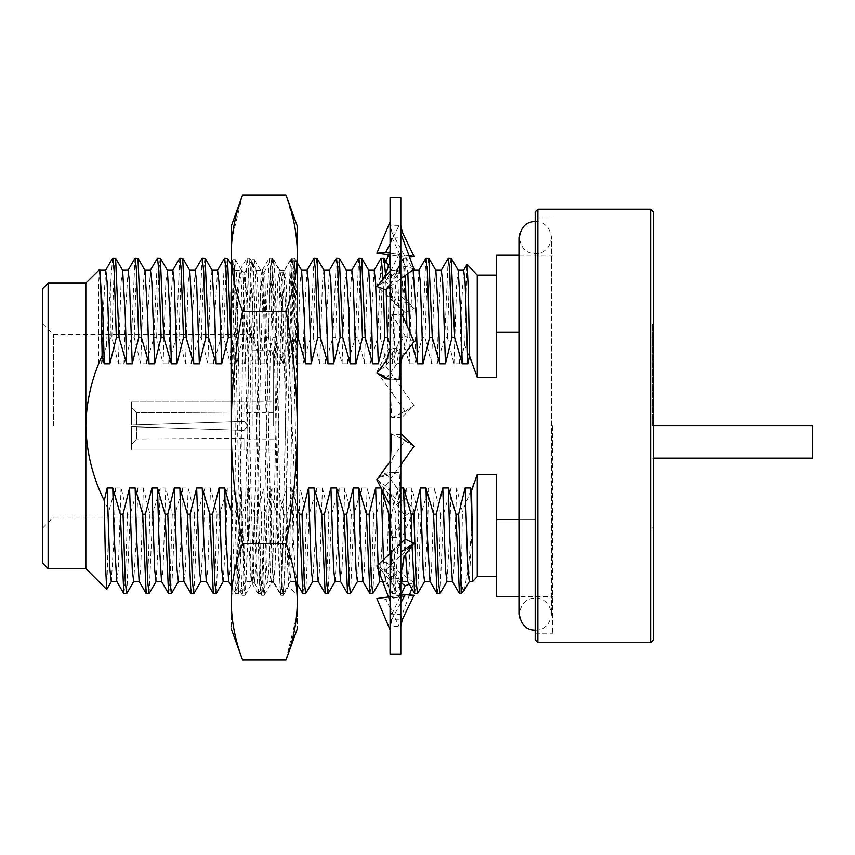 <?xml version="1.0" encoding="UTF-8"?>
<svg xmlns="http://www.w3.org/2000/svg" width="855" height="855" viewBox="0 0 855 855"><rect width="100%" height="100%" fill="white"/><g stroke="black" fill="none" stroke-linecap="round" stroke-linejoin="round"><path stroke-width="0.64" stroke-dasharray="4.28 3.21" d="M653.273 639.871L653.273 211.869M650.591 642.554L650.591 209.176M653.273 425.865L653.273 323.842L653.273 527.888L653.273 393.653L653.273 425.865L812.25 425.865L812.25 458.088M652.194 425.865L652.194 323.842L652.194 425.865M537.827 642.554L537.827 209.176M535.145 639.871L535.145 211.869M496.595 596.512L496.595 519.455L535.145 519.455L535.145 217.875L535.145 633.854L535.145 425.865L535.145 519.455L519.252 519.455M552.48 425.865L552.48 633.854L552.48 425.865M519.252 332.274L496.595 332.274L496.595 255.218M535.145 332.274L535.145 519.455L535.145 332.274M85.842 568.564L85.842 425.865C86.868 456.057 94.606 484.261 109.055 510.488L115.436 487.959L121.036 487.959L127.545 514.154L130.259 514.154L137.815 487.959L143.405 487.959L149.914 514.154L152.628 514.154L160.184 487.959L165.774 487.959L172.293 514.154L175.008 514.154L182.564 487.959L188.153 487.959L194.662 514.154L197.377 514.154L204.933 487.959L210.522 487.959L217.031 514.154L219.746 514.154L227.302 487.959L232.902 487.959L239.411 514.154L242.125 514.154L249.681 487.959L255.271 487.959L261.78 514.154L264.494 514.154L272.05 487.959L277.64 487.959L284.159 514.154L286.874 514.154L294.43 487.959L300.02 487.959L306.528 514.154L309.243 514.154L316.799 487.959L322.388 487.959L328.897 514.154L331.622 514.154L339.168 487.959L344.768 487.959L351.277 514.154L353.991 514.154L361.547 487.959L367.137 487.959L373.646 514.154L376.36 514.154L383.916 487.959L389.517 487.959L396.025 514.154L398.74 514.154L406.296 487.959L411.886 487.959L418.394 514.154L421.109 514.154L428.665 487.959L434.255 487.959L440.763 514.154L443.488 514.154L451.034 487.959L456.634 487.959L462.416 511.579L477.24 474.472L477.24 576.612M85.842 283.165L85.842 425.865C86.152 404.426 90.459 383.724 98.774 363.77L101.585 363.77L106.244 346.884L110.947 337.575L110.947 278.751L106.244 346.884M496.595 332.274L496.595 275.118L496.595 377.258L477.24 377.258L464.757 345.089L459.563 363.77L453.962 363.77L447.454 337.575L444.739 337.575L437.183 363.77L431.593 363.77L425.085 337.575L422.37 337.575L414.814 363.77L409.214 363.77L402.705 337.575L399.99 337.575L392.434 363.77L386.845 363.77L380.336 337.575L377.621 337.575L370.065 363.77L364.476 363.77L357.956 337.575L355.242 337.575L347.696 363.77L342.096 363.77L335.588 337.575L332.873 337.575L325.317 363.77L319.727 363.77L313.219 337.575L310.504 337.575L302.948 363.77L297.348 363.77L290.839 337.575L288.124 337.575L280.568 363.77L274.979 363.77L268.47 337.575L265.755 337.575L258.199 363.77L252.61 363.77L246.09 337.575L243.376 337.575L235.82 363.77L230.23 363.77L223.721 337.575L221.007 337.575L213.451 363.77L207.861 363.77L201.353 337.575L198.638 337.575L191.082 363.77L185.482 363.77L178.973 337.575L176.258 337.575L168.702 363.77L163.113 363.77L156.604 337.575L153.889 337.575L146.333 363.77L140.744 363.77L134.224 337.575L131.51 337.575L123.954 363.77L118.364 363.77L111.855 337.575L110.947 337.575M496.595 519.455L496.595 474.472M297.294 507.742L291.758 487.959L286.168 487.959L279.66 514.154L276.935 514.154L269.389 487.959L263.789 487.959L257.28 514.154L254.566 514.154L247.01 487.959L241.42 487.959L234.911 514.154L232.197 514.154L231.021 510.467M381.469 488.793L381.031 487.959M400.813 487.959L398.035 487.959L391.526 514.154L390.072 514.154M402.149 357.166L407.204 337.575L409.919 337.575L412.014 344.244M390.072 345.655L395.106 363.77L400.813 363.236M230.936 337.575L238.492 363.77L244.081 363.77L250.59 337.575L253.315 337.575L260.861 363.77L266.461 363.77L272.969 337.575L275.684 337.575L283.24 363.77L288.83 363.77L295.338 337.575L297.294 337.575M109.055 510.488L106.8 589.405M472.644 581.486L472.644 516.709L468.455 567.464L464.297 590.228M461.155 593.669L462.416 511.579M99.629 269.389L98.774 281.327L98.774 363.77M477.24 377.258L477.24 275.118M115.436 487.959L114.11 535.903L111.31 581.486M48.115 568.564L48.115 283.165M459.53 593.669L461.155 576.74M472.644 516.709L469.277 581.486M452.37 581.368L453.898 569.644L456.634 487.959M100.249 270.362L98.774 281.327M105.71 270.244L102.921 315.826L101.585 363.77M464.757 345.089L467.012 264.387M121.036 487.959L118.3 569.644L116.772 581.368M42.75 563.189L42.75 288.541M446.909 581.486L449.709 535.903L451.034 487.959M112.625 258.167L110.947 278.751M459.563 363.77L460.888 315.826L463.688 270.244M127.545 514.154L125.332 580.898L123.932 593.669M42.75 425.865L42.75 323.842L42.75 425.865M439.994 593.562L443.488 514.154M115.468 258.071L114.068 270.843L111.855 337.575M453.962 363.77L456.698 282.097L458.227 270.362M130.259 514.154L126.775 593.562M53.491 425.865L53.491 334.583L53.491 425.865M437.162 593.669L438.562 580.898L440.763 514.154M122.628 270.362L121.1 282.097L118.364 363.77M447.454 337.575L449.666 270.843L451.066 258.071M137.815 487.959L136.479 535.903L133.679 581.486M252.161 425.865L252.161 334.583L252.161 425.865M430.001 581.368L431.529 569.644L434.255 487.959M128.09 270.244L125.29 315.826L123.954 363.77M444.739 337.575L448.223 258.167M143.405 487.959L140.669 569.644L139.141 581.368M424.54 581.486L427.329 535.903L428.665 487.959M135.005 258.167L131.51 337.575M437.183 363.77L438.519 315.826L441.319 270.244M149.914 514.154L147.701 580.898L146.312 593.669M273.643 425.865L273.643 350.689L273.643 425.865M417.625 593.562L421.109 514.154M137.837 258.071L136.437 270.843L134.224 337.575M431.593 363.77L434.319 282.097L435.847 270.362M152.628 514.154L149.144 593.562M411.928 542.241L412.003 545.095M414.782 593.669L416.182 580.898L418.394 514.154M144.997 270.362L143.469 282.097L140.744 363.77M425.085 337.575L427.286 270.843L428.686 258.071M160.184 487.959L158.848 535.903L156.059 581.486M131.349 425.063L243.942 421.387L247.95 425.865L243.942 421.387L131.349 425.063L131.349 401.722L247.95 401.7L131.349 401.722L131.349 425.063L243.942 421.387L247.971 425.416L243.942 430.343L131.349 426.677L131.349 450.019L247.971 450.029L131.349 450.019L131.349 426.677L243.942 430.343L247.971 425.416L243.942 421.387L131.349 425.063L131.349 407.087L131.349 425.063M405.067 539.249L405.569 553.506M407.621 581.368L409.15 569.644L411.886 487.959M150.459 270.244L147.669 315.826L146.333 363.77M422.37 337.575L425.854 258.167M165.774 487.959L163.049 569.644L161.52 581.368M131.349 401.722L131.349 407.087L136.715 412.473L131.349 407.087L131.349 401.722M273.643 412.441L247.95 412.441L247.971 401.711L247.971 412.452L243.942 413.211L243.942 402.117L243.942 413.211L136.715 412.473L243.942 413.211L247.95 412.441L247.95 401.7L273.643 401.7M243.942 430.343L247.95 425.865L243.942 430.343L136.715 426.848L243.942 430.343M131.349 426.677L136.715 426.848L131.349 426.677L131.349 444.643L131.349 426.677M131.349 450.019L131.349 444.643L136.715 439.256L131.349 444.643L131.349 450.019M273.643 439.288L247.95 439.288L243.942 438.519L243.942 449.612L243.942 438.519L136.715 439.256L243.942 438.519L247.95 439.288L247.95 450.029L273.643 450.029M398.035 487.959L400.899 571.706M402.16 581.486L404.96 535.903L406.296 487.959M157.373 258.167L153.889 337.575M414.814 363.77L416.15 315.826L418.939 270.244M172.293 514.154L170.081 580.898L168.681 593.669M136.715 424.882L136.715 412.473L136.715 424.882M136.715 426.848L136.715 439.256L136.715 426.848M391.526 514.154L393.728 580.898L395.128 593.669L397.928 544.517L398.74 514.154M160.206 258.071L158.816 270.843L156.604 337.575M409.214 363.77L411.95 282.097L413.478 270.362L406.435 258.167L407.867 273.568M175.008 514.154L171.513 593.562M389.891 553.623L392.413 593.669L393.813 580.898L396.025 514.154M167.366 270.362L165.849 282.097L163.113 363.77M402.705 337.575L404.917 270.843L406.435 258.167M409.78 332.029L409.919 337.575M182.564 487.959L181.228 535.903L178.428 581.486M383.468 559.704L385.252 581.368L386.781 569.644L389.517 487.959M172.838 270.244L170.038 315.826L168.702 363.77M399.99 337.575L403.485 258.167L405.238 275.47M406.895 325.456L407.204 337.575M188.153 487.959L185.417 569.644L183.889 581.368M378.113 564.76L378.412 570.05M379.791 581.486L382.58 535.903L383.916 487.959M179.742 258.167L176.258 337.575M392.434 363.77L393.77 315.826L396.57 270.244L397.97 282.097L400.696 363.77M194.662 514.154L192.45 580.898L191.05 593.669M372.876 593.562L376.36 514.154M182.585 258.071L181.185 270.843L178.973 337.575M386.845 363.77L389.581 282.097L390.97 270.244L393.77 315.826L395.106 363.77M197.377 514.154L193.893 593.562M370.044 593.669L371.433 580.898L373.646 514.154M189.746 270.362L188.218 282.097L185.482 363.77M380.336 337.575L382.548 270.843L383.938 258.071M385.541 274.615L386.161 289.3M204.933 487.959L203.597 535.903L200.797 581.486M362.883 581.368L364.412 569.644L367.137 487.959M195.207 270.244L192.407 315.826L191.082 363.77M377.621 337.575L381.106 258.167M383.029 278.933L383.435 288.862M210.522 487.959L207.797 569.644L206.269 581.368M357.411 581.486L360.212 535.903L361.547 487.959M202.122 258.167L198.638 337.575M370.065 363.77L371.401 315.826L374.191 270.244M217.031 514.154L214.829 580.898L213.429 593.669M350.507 593.562L353.991 514.154M204.954 258.071L203.554 270.843L201.353 337.575M364.476 363.77L367.201 282.097L368.729 270.362M219.746 514.154L216.262 593.562M347.664 593.669L349.064 580.898L351.277 514.154M212.115 270.362L210.587 282.097L207.861 363.77M357.956 337.575L360.169 270.843L361.569 258.071M227.302 487.959L225.977 535.903L223.176 581.486M340.504 581.368L342.032 569.644L344.768 487.959M217.587 270.244L214.787 315.826L213.451 363.77M355.242 337.575L358.737 258.167M232.902 487.959L230.166 569.644L228.638 581.368M335.042 581.486L337.843 535.903L339.168 487.959M224.491 258.167L221.007 337.575M347.696 363.77L349.022 315.826L351.822 270.244M239.411 514.154L237.198 580.898L235.798 593.669L233.009 544.517L232.197 514.154M328.128 593.562L331.622 514.154M227.334 258.071L225.934 270.843L223.721 337.575M342.096 363.77L344.832 282.097L346.361 270.362M242.125 514.154L241.313 544.517L238.513 593.669L237.113 580.898L234.911 514.154M325.295 593.669L326.696 580.898L328.897 514.154M238.492 363.77L237.156 315.826L234.366 270.244L232.966 282.097L230.23 363.77M335.588 337.575L337.8 270.843L339.2 258.071M249.681 487.959L248.345 535.903L245.545 581.486L244.145 569.644L241.42 487.959M318.135 581.368L319.663 569.644L322.388 487.959M244.081 363.77L241.356 282.097L239.956 270.244L237.156 315.826L235.82 363.77M332.873 337.575L336.357 258.167M255.271 487.959L252.535 569.644L251.146 581.486L248.345 535.903L247.01 487.959M312.674 581.486L315.463 535.903L316.799 487.959M250.59 337.575L248.388 270.843L246.988 258.071L244.188 307.212L243.376 337.575M325.317 363.77L326.653 315.826L329.453 270.244M261.78 514.154L259.567 580.898L258.178 593.669L255.378 544.517L254.566 514.154M305.759 593.562L309.243 514.154M253.315 337.575L252.503 307.212L249.703 258.071L248.303 270.843L246.09 337.575M319.727 363.77L322.453 282.097L323.981 270.362M264.494 514.154L263.682 544.517L260.893 593.669L259.493 580.898L257.28 514.154M302.916 593.669L304.316 580.898L306.528 514.154M260.861 363.77L259.535 315.826L256.735 270.244L255.335 282.097L252.61 363.77M313.219 337.575L315.42 270.843L316.82 258.071M272.05 487.959L270.714 535.903L267.925 581.486L266.525 569.644L263.789 487.959M291.758 487.959L293.094 535.903L295.883 581.486L297.284 569.644L300.02 487.959M266.461 363.77L263.725 282.097L262.325 270.244L259.535 315.826L258.199 363.77M310.504 337.575L313.988 258.167M277.64 487.959L274.915 569.644L273.514 581.486L270.714 535.903L269.389 487.959M286.168 487.959L288.894 569.644L290.294 581.486L293.094 535.903L294.43 487.959M272.969 337.575L270.757 270.843L269.357 258.071L266.568 307.212L265.755 337.575M302.948 363.77L304.273 315.826L307.073 270.244M284.159 514.154L281.947 580.898L280.547 593.669L277.747 544.517L276.935 514.154M279.66 514.154L281.861 580.898L283.262 593.669L286.062 544.517L286.874 514.154M275.684 337.575L274.872 307.212L272.072 258.071L270.682 270.843L268.47 337.575M297.348 363.77L300.084 282.097L301.612 270.362M283.24 363.77L281.904 315.826L279.104 270.244L277.715 282.097L274.979 363.77M290.839 337.575L293.051 270.843L294.451 258.071L297.294 308.965M288.83 363.77L286.104 282.097L284.704 270.244L281.904 315.826L280.568 363.77M288.124 337.575L288.937 307.212L291.737 258.071L293.137 270.843L295.338 337.575M390.072 197.655L390.072 654.075M390.072 254.117L390.072 225.431L391.697 231.994L400.813 231.855L400.813 275.043L399.189 253.85L390.072 254.117L390.072 275.043L391.697 300.992L400.813 300.575L400.813 382.26L399.189 348.22L390.072 348.701L390.072 382.26L391.697 417.678L400.813 417.155L400.813 506.139L399.189 472.249L379.545 477.325L390.072 472.163L390.072 506.139L391.697 537.506L400.813 537.068L400.813 599.355L399.189 578.568L390.072 578.91L390.072 599.355L391.697 614.681L400.813 614.499L400.813 627.228M390.072 225.132L390.072 252.375L391.697 237.049L400.813 237.23L400.813 224.502L400.813 225.431L390.072 225.132L390.072 221.883L390.072 225.431M390.072 284.288L399.189 273.173L390.072 272.831L390.072 252.375M390.072 272.831L390.072 345.591L391.697 314.234L400.813 314.661L400.813 237.23M388.726 378.915L399.189 379.481L390.072 378.979L390.072 379.577L390.072 345.591M390.072 378.979L390.072 599.355M390.072 578.91L390.072 506.139M385.669 472.986L414.012 510.093L405.206 515.747L376.873 478.64L385.669 472.986L399.189 472.249L390.072 472.762L390.072 472.163M390.072 472.762L390.072 382.26M390.072 348.701L390.072 275.043M400.813 197.655L400.813 654.075M400.813 602.828L391.697 619.747L400.813 619.886L400.813 626.298L390.072 626.597M400.813 619.886L400.813 576.687L399.189 597.891L390.072 597.613M400.813 542.904L391.697 550.748L400.813 551.154L400.813 469.47L399.189 503.52L390.072 503.029M399.189 379.481L379.545 374.405M414.012 446.331L400.974 438.348L391.697 434.051L400.813 434.575L400.813 314.661M400.813 231.855L400.813 224.502M399.189 253.85L385.669 281.723L411.96 306.592L404.18 295.317L400.813 275.043M400.813 300.575L400.813 276.721M400.813 417.155L400.813 382.26M400.813 537.068L400.813 506.139M400.813 614.499L400.813 599.355M400.813 551.154L400.813 576.687M400.813 434.575L400.813 469.47M391.697 417.678L405.206 411.415L376.873 371.914L385.669 365.897L399.189 348.22M385.669 365.897L414.012 405.409L400.813 418.437M411.96 306.592L414.012 308.527L405.206 312.609L391.697 300.992M405.206 312.609L376.873 285.794L385.968 261.47M388.469 254.769L390.072 250.494M376.873 371.914L390.072 346.093M401.369 582.96L376.873 565.198L385.669 562.077L399.189 578.568M385.669 562.077L414.012 582.618L411.789 588.582M409.427 594.952L400.813 618.165M405.206 515.747L391.697 537.506M376.873 478.64L379.545 477.325M376.873 598.543L385.669 599.131L399.189 626.555M385.669 599.131L414.012 595.262M391.697 614.681L400.813 595.166M376.873 565.198L390.072 580.545M376.873 565.935L385.669 570.018L399.189 597.891M385.669 570.018L411.96 545.137M400.813 595.272L388.469 596.961M376.873 479.815L385.669 485.832L399.189 503.52M385.669 485.832L401.7 463.496M405.206 539.12L390.072 553.452M385.669 378.744L400.813 358.918M400.974 438.348L405.206 440.314L390.072 461.422M390.072 286.468L400.813 278.687M391.697 314.234L405.206 335.983L386.781 360.126M390.072 243.675L399.189 225.175M390.072 253.198L409.064 255.795M402.31 232.111L400.813 228.98M391.697 237.049L405.206 265.99L376.873 286.532M391.697 231.994L405.206 257.056L390.062 254.993M414.012 308.527L400.813 299.592M414.012 405.409L405.206 411.415M376.873 285.794L385.669 281.723M414.012 582.618L409.31 584.286M409.203 443.04L405.206 440.314M414.012 341.637L405.206 335.983M414.012 269.122L405.206 265.99M409.427 256.778L405.206 257.056M414.012 510.093L400.813 540.114M297.519 419.848L296.087 309.435L294.569 262.656L297.519 259.696L297.519 595.304L288.498 586.274L287.494 564.289L284.886 387.294L282.492 292.966L280.996 272.253L280.098 277.448L277.693 349.823L272.905 562.034L271.398 582.747L270.501 577.553L268.107 505.177L263.319 292.966L261.812 272.253L260.914 277.448L258.52 349.823L253.721 562.034L252.225 582.747L251.327 577.553L248.933 505.177L243.483 279.296L241.228 269.913L239.336 273.621L237.455 288.188L233.693 344.939L231.021 401.861L234.548 265.413L235.435 259.792L236.942 282.182L241.741 511.397L244.135 589.587L245.022 595.208L246.529 572.818L251.327 343.603L253.721 265.413L254.619 259.792L256.126 282.182L260.914 511.397L263.319 589.587L264.206 595.208L265.713 572.818L270.501 343.603L272.905 265.413L273.792 259.792L275.299 282.182L280.098 511.397L282.492 589.587L283.379 595.208L284.886 572.818L289.685 343.603L292.079 265.413L292.966 259.792L294.473 282.182L297.294 407.461L297.294 259.696M294.569 262.656L292.549 346.083L290.048 538.554L288.498 586.274M231.245 595.304L231.245 285.281L232.838 259.781L234.548 282.182L239.347 511.397L241.741 589.587L242.531 595.304L244.135 572.818L248.933 343.603L251.327 265.413L252.118 259.696L253.721 282.182L258.52 511.397L260.914 589.587L261.705 595.304L263.319 572.818L268.107 343.603L270.501 265.413L271.292 259.696L272.905 282.182L277.693 511.397L280.098 589.587L280.878 595.304L281.712 589.48L287.28 343.603L290.369 259.781L283.176 272.253L282.492 277.448L280.098 349.823L275.299 562.034L273.696 582.843L272.905 577.553L270.501 505.177L264.932 277.544L264.099 272.157L263.319 277.448L260.914 349.823L256.126 562.034L254.512 582.843L253.721 577.553L251.327 505.177L246.529 292.966L244.819 272.253L243.483 289.781L240.341 507.752L238.321 588.005L236.301 508.768L233.009 274.124L232.239 260.914L231.021 259.706L231.021 292.111L232.239 260.914M231.245 226.137L231.245 601.877C231.245 637.552 231.245 637.552 231.245 601.877C231.438 621.147 235.211 640.523 242.585 660.007M242.585 194.993L232.026 238.449M231.994 238.737L231.245 253.123C231.438 272.371 235.211 291.747 242.585 311.241C235.211 350.229 231.438 388.982 231.245 427.5C231.438 466.018 235.211 504.771 242.585 543.759C235.221 563.221 231.438 582.597 231.245 601.877M238.321 588.005L231.021 595.304L231.021 401.861M243.483 279.296L243.483 289.781M285.068 396.506L285.068 297.946L284.106 277.544L283.176 272.253M297.519 540.616L295.99 510.627C292.453 438.359 288.872 339.018 285.068 297.946M297.519 337.575L297.519 317.152M292.87 259.696L290.476 259.696L292.079 282.182L294.473 384.066L297.08 511.397L297.294 577.157L297.294 260.198L297.294 511.397M231.245 259.696L231.021 292.111M297.294 595.304L297.294 531.137M297.294 253.123L297.294 601.877C297.294 637.734 297.294 637.734 297.294 601.877C297.102 582.597 293.329 563.221 285.955 543.759C293.329 504.771 297.113 466.018 297.294 427.5C297.113 388.982 293.329 350.229 285.955 311.241C293.329 291.747 297.113 272.382 297.294 253.123C297.294 217.266 297.294 217.266 297.294 253.123M297.294 253.048L296.535 238.588M296.535 238.556L295.595 231.32M295.595 231.288L294.302 224.042M294.291 224.01L285.955 194.993M285.955 660.007L296.514 616.647M296.567 616.134L297.294 601.877M242.585 311.241L285.955 311.241M285.955 543.759L242.585 543.759M652.194 527.888L653.273 527.888M652.194 323.842L653.273 323.842M653.273 393.653L652.194 393.653M653.273 458.088L652.194 458.088M535.145 633.854L552.48 633.854M535.145 217.875L552.48 217.875M535.145 221.466L535.369 221.466C540.136 221.883 548.846 222.247 551.475 237.572L551.475 614.157L551.475 237.572C548.846 252.888 540.136 253.262 535.369 253.679C530.592 253.262 521.881 252.888 519.252 237.572L519.252 596.512L552.48 596.512M519.252 255.218L552.48 255.218M252.161 334.583L53.491 334.583L42.75 323.842M252.161 517.147L53.491 517.147L42.75 527.888M252.161 350.689L273.643 350.689M252.161 501.041L273.643 501.041M247.971 450.029L247.971 439.278L247.971 450.029M400.813 583.933L395.245 593.562M392.413 593.669L395.128 593.669M392.295 593.562L385.252 581.368M403.603 258.071L406.317 258.071M385.381 581.486L382.687 581.486M396.442 270.362L403.485 258.167M390.97 270.244L396.57 270.244M388.64 266.097L391.109 270.362M235.681 593.562L231.021 585.504M235.798 593.669L238.513 593.669M231.021 264.355L234.494 270.362M245.674 581.368L238.641 593.562M234.366 270.244L239.956 270.244M251.146 581.486L245.545 581.486M239.828 270.362L246.871 258.167M258.05 593.562L251.017 581.368M246.988 258.071L249.703 258.071M258.178 593.669L260.893 593.669M249.82 258.167L256.863 270.362M268.053 581.368L261.01 593.562M297.519 584.425L295.755 581.368M256.735 270.244L262.325 270.244M273.514 581.486L267.925 581.486M295.883 581.486L290.294 581.486M262.196 270.362L269.24 258.167M280.429 593.562L273.386 581.368M290.422 581.368L283.379 593.562M269.357 258.071L272.072 258.071M280.547 593.669L283.262 593.669M272.2 258.167L279.243 270.362M294.569 258.167L297.519 263.287M279.104 270.244L284.704 270.244M291.737 258.071L294.451 258.071M284.576 270.362L291.608 258.167M535.145 630.263L535.369 630.274C540.136 629.857 548.846 629.483 551.475 614.157C548.846 598.842 540.136 598.468 535.369 598.051C530.592 598.468 521.881 598.842 519.252 614.157M401.7 388.245L400.813 384.739M404.458 311.893C394.497 301.655 389.698 288.808 390.072 273.365M394.198 396.057C391.419 392.103 390.04 386.684 390.072 379.791M389.784 567.089C398.334 580.075 402.01 591.254 400.813 600.638M386.781 491.604L390.072 503.809M380.144 569.003C382.922 570.809 385.947 577.211 389.207 588.24L390.072 598.062M391.996 619.18L390.072 626.544M404.458 539.836C394.497 550.086 389.698 562.921 390.072 578.365M394.283 367.468L396.581 363.867L400.813 343.272M394.198 455.672C391.419 459.627 390.04 465.056 390.072 471.949M389.784 284.64C398.334 271.655 402.01 260.476 400.813 251.103M391.996 232.549L390.072 225.186M400.974 413.382L409.203 408.69M394.283 484.261L396.581 487.863L400.813 508.469M235.435 259.792L241.484 270.255M245.022 595.208L252.225 582.747M254.619 259.792L261.812 272.253M264.206 595.208L271.398 582.747M273.792 259.792L280.996 272.253M283.379 595.208L288.562 586.241M292.966 259.792L294.633 262.677M244.925 272.157L243.483 272.157L241.228 269.913M280.878 272.157L283.283 272.157M271.292 582.843L273.696 582.843M261.705 272.157L264.099 272.157M252.118 582.843L254.512 582.843M280.878 595.304L283.283 595.304M271.292 259.696L273.696 259.696M261.705 595.304L264.099 595.304M252.118 259.696L254.512 259.696M242.531 595.304L244.925 595.304M232.945 259.696L235.339 259.696M273.589 582.747L280.782 595.219M263.992 272.253L271.195 259.781M254.405 582.747L261.609 595.219M244.819 272.253L252.022 259.781M242.435 595.219L238.256 587.984M232.838 259.781L232.175 260.935"/><path stroke-width="1.28" d="M653.273 639.871L650.591 642.554L650.591 209.176L653.273 211.869L653.273 639.871M537.827 642.554L535.145 639.871L535.145 211.869L537.827 209.176L537.827 642.554L650.591 642.554M653.273 458.088L812.25 458.088L812.25 425.865L653.273 425.865M519.252 519.455L496.595 519.455L496.595 596.512L519.252 596.512L519.252 614.157C521.881 629.483 530.592 629.857 535.369 630.274M519.252 255.218L496.595 255.218L496.595 332.274L519.252 332.274M471.5 490.92L472.644 552.223L470.742 487.959L471.5 490.92L477.24 474.472L496.595 474.472L496.595 519.455M48.115 283.165L48.115 568.564L42.75 563.189L42.75 288.541L48.115 283.165L85.842 283.165L85.842 425.865C86.376 401.262 91.806 377.889 102.14 355.755L104.257 363.77L109.846 363.77L116.355 337.575L119.069 337.575L126.626 363.77L132.215 363.77L138.724 337.575L141.449 337.575L148.994 363.77L154.595 363.77L161.103 337.575L163.818 337.575L171.374 363.77L176.964 363.77L183.472 337.575L186.187 337.575L193.743 363.77L199.343 363.77L205.852 337.575L208.567 337.575L216.123 363.77L221.712 363.77L228.221 337.575L230.936 337.575L231.245 338.548M48.115 568.564L85.842 568.564L85.842 425.865C86.451 452.006 92.597 476.94 104.267 500.677L107.174 487.959L112.775 487.959L120.331 514.154L123.045 514.154L129.554 487.959L135.143 487.959L142.7 514.154L145.414 514.154L151.923 487.959L157.523 487.959L165.068 514.154L167.794 514.154L174.302 487.959L179.892 487.959L187.448 514.154L190.163 514.154L196.671 487.959L202.261 487.959L209.817 514.154L212.532 514.154L219.04 487.959L224.641 487.959L231.021 510.467M381.031 487.959L375.655 487.959L369.146 514.154L366.432 514.154L358.876 487.959L353.286 487.959L346.777 514.154L344.063 514.154L336.507 487.959L330.906 487.959L324.398 514.154L321.683 514.154L314.127 487.959L308.537 487.959L302.029 514.154L299.314 514.154L297.294 507.742M390.072 514.154L388.801 514.154L381.255 487.959M470.742 487.959L465.152 487.959L458.643 514.154L455.929 514.154L448.373 487.959L442.772 487.959L436.264 514.154L433.549 514.154L425.993 487.959L420.404 487.959L413.895 514.154L411.18 514.154L403.624 487.959L400.813 487.959M472.644 552.223L472.644 581.486L477.24 576.612L477.24 474.472L496.595 474.472M496.595 332.274L496.595 377.258L477.24 377.258L469.545 355.958L467.813 363.77L462.224 363.77L454.668 337.575L451.953 337.575L445.444 363.77L439.855 363.77L432.299 337.575L429.584 337.575L423.075 363.77L417.475 363.77L412.014 344.244M400.813 363.236L402.149 357.166M297.294 337.575L298.053 337.575L305.609 363.77L311.209 363.77L317.718 337.575L320.433 337.575L327.989 363.77L333.578 363.77L340.087 337.575L342.802 337.575L350.358 363.77L355.947 363.77L362.467 337.575L365.181 337.575L372.727 363.77L378.327 363.77L384.836 337.575L387.55 337.575L390.072 345.655M111.439 581.368L106.715 589.437L105.496 565.027L104.267 500.677M469.406 581.368L463.976 590.666L461.155 585.664L461.155 593.669L463.976 590.666M102.14 355.755L100.943 293.703L99.714 269.421L85.842 283.165M496.595 275.118L477.24 275.118L477.24 377.258M116.9 581.486L111.31 581.486L109.91 569.644L107.174 487.959M455.929 514.154L459.413 593.562L461.155 593.669M461.155 585.664L458.643 514.154M472.644 581.486L469.277 581.486L467.888 569.644L465.152 487.959M448.373 487.959L449.709 535.903L452.37 581.368L459.413 593.562M104.257 363.77L102.921 315.826L99.714 269.421M109.846 363.77L107.11 282.097L105.71 270.244L100.121 270.244M463.56 270.362L467.087 264.355L468.326 289.738L469.545 355.958M133.808 581.368L126.647 593.669L123.815 593.562L116.772 581.368L114.11 535.903L112.775 487.959M442.772 487.959L445.508 569.644L446.909 581.486L452.498 581.486M116.355 337.575L114.143 270.843L112.742 258.071L105.582 270.362M458.098 270.244L463.688 270.244L465.088 282.097L467.813 363.77M123.815 593.562L120.331 514.154M436.264 514.154L438.476 580.898L439.876 593.669L447.037 581.368M119.069 337.575L115.585 258.167L112.742 258.071M441.18 270.362L448.351 258.071L451.184 258.167L458.227 270.362L460.888 315.826L462.224 363.77M126.647 593.669L125.247 580.898L123.045 514.154M433.549 514.154L437.044 593.562L439.876 593.669M126.626 363.77L125.29 315.826L122.628 270.362L115.585 258.167M451.184 258.167L454.668 337.575M139.28 581.486L133.679 581.486L132.279 569.644L129.554 487.959M425.993 487.959L427.329 535.903L430.001 581.368L437.044 593.562M132.215 363.77L129.49 282.097L128.09 270.244L122.5 270.244M448.351 258.071L449.741 270.843L451.953 337.575M156.187 581.368L149.026 593.669L146.184 593.562L139.141 581.368L136.479 535.903L135.143 487.959M420.404 487.959L423.14 569.644L424.54 581.486L430.129 581.486M138.724 337.575L136.522 270.843L135.122 258.071L127.961 270.362M435.719 270.244L441.319 270.244L442.708 282.097L445.444 363.77M146.184 593.562L142.7 514.154M413.895 514.154L416.107 580.898L417.507 593.669L424.668 581.368M141.449 337.575L137.954 258.167L135.122 258.071M418.811 270.362L425.972 258.071L428.815 258.167L435.847 270.362L438.519 315.826L439.855 363.77M149.026 593.669L147.626 580.898L145.414 514.154M411.18 514.154L411.928 542.241M412.003 545.095L414.664 593.562L417.507 593.669M148.994 363.77L147.669 315.826L144.997 270.362L137.954 258.167M428.815 258.167L432.299 337.575M161.648 581.486L156.059 581.486L154.659 569.644L151.923 487.959M403.624 487.959L405.067 539.249M405.569 553.506L407.621 581.368L414.664 593.562M154.595 363.77L151.859 282.097L150.459 270.244L144.869 270.244M425.972 258.071L427.372 270.843L429.584 337.575M178.556 581.368L171.395 593.669L168.563 593.562L161.52 581.368L158.848 535.903L157.523 487.959M400.899 571.706L402.16 581.486L407.75 581.486M161.103 337.575L158.891 270.843L157.491 258.071L150.33 270.362M413.35 270.244L418.939 270.244L420.339 282.097L423.075 363.77M168.563 593.562L165.068 514.154M163.818 337.575L160.334 258.167L157.491 258.071M413.125 269.753L416.15 315.826L417.475 363.77M171.395 593.669L169.995 580.898L167.794 514.154M388.801 514.154L389.891 553.623M171.374 363.77L170.038 315.826L167.366 270.362L160.334 258.167M407.867 273.568L409.78 332.029M184.017 581.486L178.428 581.486L177.028 569.644L174.302 487.959M381.266 488.408L383.468 559.704M176.964 363.77L174.238 282.097L172.838 270.244L167.238 270.244M405.238 275.47L406.895 325.456M200.936 581.368L193.764 593.669L190.932 593.562L183.889 581.368L181.228 535.903L179.892 487.959M375.655 487.959L378.113 564.76M378.412 570.05L379.791 581.486L382.687 581.486M183.472 337.575L181.271 270.843L179.871 258.071L172.71 270.362M190.932 593.562L187.448 514.154M369.146 514.154L371.359 580.898L372.759 593.669L379.919 581.368M186.187 337.575L182.703 258.167L179.871 258.071M193.764 593.669L192.375 580.898L190.163 514.154M366.432 514.154L369.916 593.562L372.759 593.669M193.743 363.77L192.407 315.826L189.746 270.362L182.703 258.167M374.063 270.362L381.106 258.167L383.938 258.071L385.541 274.615M386.161 289.3L387.55 337.575M206.397 581.486L200.797 581.486L199.407 569.644L196.671 487.959M358.876 487.959L360.212 535.903L362.883 581.368L369.916 593.562M199.343 363.77L196.607 282.097L195.207 270.244L189.618 270.244M381.223 258.071L383.029 278.933M383.435 288.862L384.836 337.575M223.305 581.368L216.144 593.669L213.312 593.562L206.269 581.368L203.597 535.903L202.261 487.959M353.286 487.959L356.011 569.644L357.411 581.486L363.012 581.486M205.852 337.575L203.64 270.843L202.24 258.071L195.079 270.362M368.601 270.244L374.191 270.244L375.591 282.097L378.327 363.77M213.312 593.562L209.817 514.154M346.777 514.154L348.99 580.898L350.379 593.669L357.54 581.368M208.567 337.575L205.072 258.167L202.24 258.071M351.694 270.362L358.854 258.071L361.686 258.167L368.729 270.362L371.401 315.826L372.727 363.77M216.144 593.669L214.744 580.898L212.532 514.154M344.063 514.154L347.547 593.562L350.379 593.669M216.123 363.77L214.787 315.826L212.115 270.362L205.072 258.167M361.686 258.167L365.181 337.575M228.766 581.486L223.176 581.486L221.776 569.644L219.04 487.959M336.507 487.959L337.843 535.903L340.504 581.368L347.547 593.562M221.712 363.77L218.976 282.097L217.587 270.244L211.987 270.244M358.854 258.071L360.254 270.843L362.467 337.575M231.021 585.504L228.638 581.368L225.977 535.903L224.641 487.959M330.906 487.959L333.642 569.644L335.042 581.486L340.632 581.486M228.221 337.575L226.009 270.843L224.619 258.071L217.448 270.362M346.232 270.244L351.822 270.244L353.222 282.097L355.947 363.77M324.398 514.154L326.61 580.898L328.01 593.669L335.171 581.368M230.936 337.575L227.451 258.167L224.619 258.071M329.314 270.362L336.485 258.071L339.317 258.167L346.361 270.362L349.022 315.826L350.358 363.77M321.683 514.154L325.178 593.562L328.01 593.669M339.317 258.167L342.802 337.575M314.127 487.959L315.463 535.903L318.135 581.368L325.178 593.562M336.485 258.071L337.875 270.843L340.087 337.575M308.537 487.959L311.273 569.644L312.674 581.486L318.263 581.486M323.853 270.244L329.453 270.244L330.842 282.097L333.578 363.77M302.029 514.154L304.241 580.898L305.641 593.669L312.802 581.368M306.945 270.362L314.106 258.071L316.938 258.167L323.981 270.362L326.653 315.826L327.989 363.77M299.314 514.154L302.798 593.562L305.641 593.669M316.938 258.167L320.433 337.575M314.106 258.071L315.506 270.843L317.718 337.575M301.484 270.244L307.073 270.244L308.473 282.097L311.209 363.77M297.519 263.287L301.612 270.362L304.273 315.826L305.609 363.77M297.294 308.965L298.053 337.575M390.072 654.075L390.072 197.655L400.813 197.655L400.813 654.075L390.072 654.075M390.072 626.298L391.697 619.747M390.072 576.687L391.697 550.748M400.813 345.591L399.189 379.481M390.072 469.47L391.697 434.051M400.813 252.375L399.189 273.173M385.968 261.47L388.469 254.769M411.789 588.582L409.427 594.952M400.813 602.828L405.206 594.674L414.012 595.262L400.813 622.75M400.813 595.166L405.206 585.739L401.369 582.96M400.813 574.998L404.18 556.413L414.012 543.203L400.813 552.138M405.206 594.674L400.813 595.272M388.469 596.961L376.873 598.543L390.072 629.846M400.813 466.99L401.7 463.496L414.012 446.331L400.813 433.293M400.813 542.904L405.206 539.12L414.012 543.203M390.072 553.452L376.873 565.935L390.072 601.236M390.072 347.921L386.781 360.126L376.873 373.101L385.669 378.744L388.726 378.915M400.813 358.918L414.012 341.637L400.813 311.615M390.072 461.422L376.873 479.815L390.072 505.636M390.072 271.185L376.873 286.532L385.669 289.663L390.072 284.288M385.669 289.663L390.072 286.468M400.813 278.687L414.012 269.122L400.813 233.575M376.873 373.101L390.072 379.577M390.062 254.993L376.873 253.187L385.669 252.599L390.072 243.675M385.669 252.599L390.072 253.198M409.064 255.795L414.012 256.468L402.31 232.111L400.813 225.688M376.873 253.187L390.072 221.883M409.31 584.286L405.206 585.739M414.012 256.468L409.427 256.778M231.245 595.304L231.021 292.111M231.245 628.863L242.585 660.007C235.211 640.513 231.438 621.136 231.245 601.877C231.245 637.552 231.245 637.552 231.245 601.877L231.245 226.137L242.585 194.993L285.955 194.993C293.329 214.455 297.102 233.832 297.294 253.123C297.294 217.266 297.294 217.266 297.294 253.123L297.294 253.048M297.519 337.575L297.294 407.461M297.294 595.304L297.294 531.137M297.519 317.152L297.294 259.696M231.245 285.281L231.245 389.912M297.294 427.5L297.294 253.123C297.113 272.382 293.329 291.758 285.955 311.241C293.329 350.229 297.113 388.982 297.294 427.5C297.113 466.018 293.329 504.771 285.955 543.759C293.329 563.253 297.113 582.618 297.294 601.877L297.294 427.5M297.294 601.877C297.294 637.734 297.294 637.734 297.294 601.877C297.113 621.136 293.329 640.513 285.955 660.007L242.585 660.007M231.245 601.984L231.245 601.877C231.438 582.629 235.211 563.253 242.585 543.759C235.211 504.771 231.438 466.018 231.245 427.5C231.438 388.982 235.211 350.229 242.585 311.241C235.211 291.758 231.438 272.382 231.245 253.123C231.438 233.832 235.221 214.455 242.585 194.993M242.585 311.241L285.955 311.241M242.585 543.759L285.955 543.759M537.827 209.176L650.591 209.176M85.842 568.564L106.715 589.437M477.24 576.612L496.595 576.612M477.24 275.118L467.087 264.355M402.224 581.486L400.813 583.933M384.066 258.167L388.64 266.097M227.451 258.167L231.021 264.355M302.798 593.562L297.519 584.425M519.252 614.157L519.252 237.572C521.881 222.247 530.592 221.883 535.369 221.466M402.31 619.619L400.813 626.052M380.144 282.727C382.922 280.932 385.947 274.519 389.207 263.49L390.072 253.679M297.294 226.137L285.955 194.993M297.294 628.863L285.955 660.007"/></g></svg>
